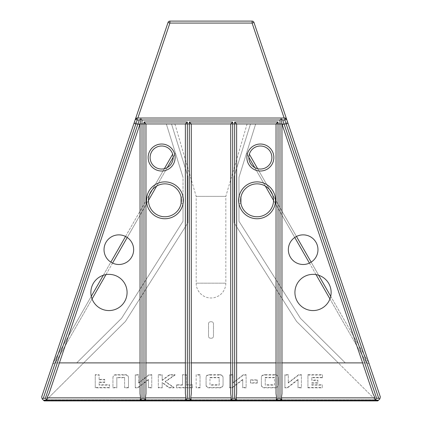 <?xml version="1.0" encoding="UTF-8"?>
<svg xmlns="http://www.w3.org/2000/svg" width="422" height="422" viewBox="0 0 422 422"><rect width="100%" height="100%" fill="white"/><g stroke="black" fill="none" stroke-linecap="round" stroke-linejoin="round"><path stroke-width="0.32" stroke-dasharray="2.11 1.58" d="M375.796 400.156L377.189 400.726L375.796 400.156M137.867 118.028L284.803 118.028L137.197 118.028L137.867 118.028L169.908 23.073L168.04 22.445L133.99 123.345L135.852 123.952L137.936 123.952L45.365 398.262L46.747 400.33L46.984 397.851L49.042 393.594L59.396 362.899L140.035 362.899L140.035 123.952L143.986 123.952L143.986 398.262L145.943 400.33L145.384 397.851L145.959 393.636L145.959 362.899L185.369 362.899L185.369 123.952L189.32 123.952L189.32 398.262L191.282 400.33L190.723 397.851L191.293 393.636L191.293 123.973L191.293 362.899L230.707 362.899L230.707 123.952L191.293 123.952L234.653 123.952L234.653 398.262L236.615 400.33L235.951 398.51L236.631 393.636L236.631 362.899L276.041 362.899L276.041 393.636L276.721 398.51L276.057 400.33L278.014 398.262L278.014 123.952L279.992 123.952L281.965 123.973L282.186 124.606L372.958 393.594L375.016 397.851L375.253 400.33L376.635 398.262L284.048 123.957L286.148 123.952L288.01 123.345L287.34 121.346L286.1 123.846A1.973 1.973 0 0 1 285.467 123.952A1.973 1.973 0 0 0 286.1 123.846L366.771 362.899L345.307 362.899L300.448 318.32L238.973 221.26L238.973 177.367L247.324 150.659L246.517 153.228L366.581 362.899L367.435 362.899L345.307 362.899L300.448 318.32L238.973 221.26L238.973 177.367L246.517 153.228L248.853 157.306M42.179 398.975L44.046 400.752L43.455 400.188L44.811 400.726L43.455 400.188L44.204 400.9L377.796 400.9L379.821 398.975M161.631 146.001A11.521 11.521 0 0 1 173.152 157.522A11.521 11.521 0 0 1 161.631 169.043A11.521 11.521 0 0 0 173.152 157.522A11.521 11.521 0 0 0 161.631 146.001A11.521 11.521 0 0 1 173.152 157.522A11.521 11.521 0 0 1 161.631 169.043A11.521 11.521 0 0 1 150.111 157.522A11.521 11.521 0 0 1 161.631 146.001A11.521 11.521 0 0 0 150.111 157.522A11.521 11.521 0 0 0 161.631 169.043A11.521 11.521 0 0 1 150.111 157.522A11.521 11.521 0 0 1 161.631 146.001A11.521 11.521 0 0 0 150.111 157.522A11.521 11.521 0 0 0 161.631 169.043A11.521 11.521 0 0 1 150.111 157.522A11.521 11.521 0 0 1 161.631 146.001A11.521 11.521 0 0 0 150.111 157.522A11.521 11.521 0 0 0 161.631 169.043M92.059 298.918L55.419 362.899L54.565 362.899L76.693 362.899L121.552 318.32L183.027 221.26L183.027 196.842L181.085 197.216A16.458 16.458 0 0 0 148.465 200.308A16.458 16.458 0 0 0 181.085 203.404L183.027 203.779L181.085 203.404A16.458 16.458 0 0 1 148.465 200.308A16.458 16.458 0 0 1 164.923 183.855A16.458 16.458 0 0 0 148.465 200.308A16.458 16.458 0 0 0 181.085 203.404L181.085 197.216A16.458 16.458 0 0 0 164.923 183.855A16.458 16.458 0 0 1 181.381 200.308A16.458 16.458 0 0 1 164.923 216.766A16.458 16.458 0 0 1 148.465 200.308A16.458 16.458 0 0 1 181.085 197.216L183.027 196.842L183.027 177.367L166.331 123.952L136.533 123.952A1.973 1.973 0 0 1 135.9 123.846A1.973 1.973 0 0 0 136.533 123.952L166.331 123.952L183.027 177.367L174.676 150.659L175.483 153.228L173.147 157.306M257.077 183.855A16.458 16.458 0 0 1 273.535 200.308A16.458 16.458 0 0 1 240.915 203.404L238.973 203.779L238.973 177.367L255.669 123.952L285.467 123.952L255.669 123.952L238.973 177.367L238.973 221.26L238.973 203.779L240.915 203.404A16.458 16.458 0 0 0 273.535 200.308A16.458 16.458 0 0 0 257.077 183.855A16.458 16.458 0 0 1 273.535 200.308A16.458 16.458 0 0 1 257.077 216.766A16.458 16.458 0 0 1 240.619 200.308A16.458 16.458 0 0 1 257.077 183.855A16.458 16.458 0 0 0 240.915 197.216L238.973 196.842L240.915 197.216L240.915 203.404A16.458 16.458 0 0 0 257.077 216.766A16.458 16.458 0 0 1 240.619 200.308A16.458 16.458 0 0 1 257.077 183.855A16.458 16.458 0 0 0 240.915 197.216A16.458 16.458 0 0 1 257.077 183.855M260.369 146.001A11.521 11.521 0 0 1 271.889 157.522A11.521 11.521 0 0 1 260.369 169.043A11.521 11.521 0 0 0 271.889 157.522A11.521 11.521 0 0 0 260.369 146.001A11.521 11.521 0 0 1 271.889 157.522A11.521 11.521 0 0 1 260.369 169.043A11.521 11.521 0 0 1 248.848 157.522A11.521 11.521 0 0 1 260.369 146.001A11.521 11.521 0 0 0 248.848 157.522A11.521 11.521 0 0 0 260.369 169.043A11.521 11.521 0 0 1 248.848 157.522A11.521 11.521 0 0 1 260.369 146.001A11.521 11.521 0 0 0 248.848 157.522A11.521 11.521 0 0 0 260.369 169.043M303.154 234.869A14.812 14.812 0 0 0 288.347 249.682A14.812 14.812 0 0 0 303.154 264.488A14.812 14.812 0 0 1 288.347 249.682A14.812 14.812 0 0 1 303.154 234.869A14.812 14.812 0 0 0 288.347 249.682A14.812 14.812 0 0 0 303.154 264.488A14.812 14.812 0 0 0 317.966 249.682A14.812 14.812 0 0 0 303.154 234.869A14.812 14.812 0 0 1 317.966 249.682A14.812 14.812 0 0 1 303.154 264.488A14.812 14.812 0 0 0 317.966 249.682A14.812 14.812 0 0 0 303.154 234.869M313.029 274.363A18.104 18.104 0 0 0 294.925 292.467A18.104 18.104 0 0 0 313.029 310.566A18.104 18.104 0 0 1 294.925 292.467A18.104 18.104 0 0 1 313.029 274.363A18.104 18.104 0 0 0 294.925 292.467A18.104 18.104 0 0 0 313.029 310.566A18.104 18.104 0 0 0 331.133 292.467A18.104 18.104 0 0 0 313.029 274.363A18.104 18.104 0 0 1 331.133 292.467A18.104 18.104 0 0 1 313.029 310.566A18.104 18.104 0 0 0 331.133 292.467A18.104 18.104 0 0 0 313.029 274.363M247.107 123.952L225.812 196.362L196.188 196.362L225.812 196.362L225.812 283.183A14.812 14.812 0 0 1 211 297.99A14.812 14.812 0 0 1 196.188 283.183L225.812 283.183L196.188 283.183L196.188 196.362L174.893 123.952L247.107 123.952L174.893 123.952M118.846 264.488A14.812 14.812 0 0 1 104.034 249.682A14.812 14.812 0 0 1 118.846 234.869A14.812 14.812 0 0 0 104.034 249.682A14.812 14.812 0 0 0 118.846 264.488A14.812 14.812 0 0 0 133.653 249.682A14.812 14.812 0 0 0 118.846 234.869A14.812 14.812 0 0 0 104.034 249.682A14.812 14.812 0 0 0 118.846 264.488A14.812 14.812 0 0 0 133.653 249.682A14.812 14.812 0 0 0 118.846 234.869A14.812 14.812 0 0 1 133.653 249.682A14.812 14.812 0 0 1 118.846 264.488M108.971 310.566A18.104 18.104 0 0 1 90.867 292.467A18.104 18.104 0 0 1 108.971 274.363A18.104 18.104 0 0 0 90.867 292.467A18.104 18.104 0 0 0 108.971 310.566A18.104 18.104 0 0 0 127.075 292.467A18.104 18.104 0 0 0 108.971 274.363A18.104 18.104 0 0 0 90.867 292.467A18.104 18.104 0 0 0 108.971 310.566A18.104 18.104 0 0 0 127.075 292.467A18.104 18.104 0 0 0 108.971 274.363A18.104 18.104 0 0 1 127.075 292.467A18.104 18.104 0 0 1 108.971 310.566M338.307 362.899L296.571 321.427L234.041 222.689L234.041 176.612L250.494 123.952L171.506 123.952L187.959 176.612L187.959 222.689L125.429 321.427L83.693 362.899L338.307 362.899L296.571 321.427L234.041 222.689L234.041 176.612L250.494 123.952L171.506 123.952L187.959 176.612L187.959 222.689L125.429 321.427L83.693 362.899L338.307 362.899L375.322 399.681L338.307 362.899M210.504 338.212L211.496 338.212A1.973 1.973 0 0 0 213.469 336.239L213.469 323.732A1.973 1.973 0 0 0 211.496 321.759L210.504 321.759A1.973 1.973 0 0 0 208.531 323.732L208.531 336.239A1.973 1.973 0 0 0 210.504 338.212L211.496 338.212A1.973 1.973 0 0 0 213.469 336.239L213.469 323.732A1.973 1.973 0 0 0 211.496 321.759L210.504 321.759A1.973 1.973 0 0 0 208.531 323.732L208.531 336.239A1.973 1.973 0 0 0 210.504 338.212M55.229 362.899L76.693 362.899L121.552 318.32L183.027 221.26L183.027 177.367L175.483 153.228L55.419 362.899L76.693 362.899L121.552 318.32L183.027 221.26L183.027 196.842A18.431 18.431 0 0 0 146.492 200.308A18.431 18.431 0 0 0 164.923 218.738A18.431 18.431 0 0 0 183.354 200.308A18.431 18.431 0 0 0 164.923 181.877A18.431 18.431 0 0 0 146.492 200.308A18.431 18.431 0 0 0 164.923 218.738A18.431 18.431 0 0 1 146.492 200.308A18.431 18.431 0 0 1 183.027 196.842L183.027 203.779A18.431 18.431 0 0 1 164.923 218.738A18.431 18.431 0 0 0 183.027 203.779L183.027 221.26L121.552 318.32L76.693 362.899L55.229 362.899L135.9 123.846L134.66 121.346L135.9 123.846L55.229 362.899M172.656 154.188L53.146 362.899L52.692 364.244L53.146 362.899L91.279 296.302M133.99 123.345L41.667 396.912M369.308 364.244L368.854 362.899L369.308 364.244L367.435 362.899L369.308 364.244L367.435 362.899L369.308 364.244L368.854 362.899L249.344 154.188A11.521 11.521 0 0 0 257.663 168.721L269.721 189.773M380.333 396.912L286.67 119.373L284.803 118.028L137.197 118.028L135.33 119.373A1.973 1.973 0 0 1 137.197 118.028A1.973 1.973 0 0 0 135.33 119.373L137.197 120.001L139.281 120.001L137.952 123.957L139.814 124.606L140.035 123.952L59.396 362.899L140.035 123.952L140.035 393.636L140.61 397.851L140.046 400.33L142.008 398.262L142.008 120.001L140.869 118.862L139.281 120.001M252.092 21.1L252.092 23.073L253.96 22.445A1.973 1.973 0 0 0 252.092 21.1L169.908 21.1A1.973 1.973 0 0 0 168.04 22.445A1.973 1.973 0 0 1 169.908 21.1L169.908 23.073L252.092 23.073L284.133 118.028M46.678 399.681L83.693 362.899L46.204 400.156L46.678 399.681L375.322 399.681L46.678 399.681M322.487 377.748L311.816 377.748L311.816 380.438L317.882 380.438L317.882 383.129L311.816 383.129L311.816 385.144L322.244 385.144L322.244 387.834L307.939 387.834L307.939 375.063L322.487 375.063L322.487 377.748L322.487 377.373L311.816 377.373L311.816 380.064L317.882 380.064L317.882 382.749L311.816 382.749L311.816 384.764L322.244 384.764L322.244 387.454L307.939 387.454L307.939 374.683L322.487 374.683L322.487 377.373M288.295 381.947L288.242 383.07L298.665 375.063L301.387 375.063L301.387 387.834L297.995 387.834L298.069 379.768L287.524 387.834L284.897 387.834L284.897 375.063L288.295 375.063L288.242 383.07M264.969 375.063L274.506 375.063C276.99 374.889 278.272 375.907 278.351 378.123L278.351 384.653C278.304 386.921 277.022 387.982 274.506 387.834L264.969 387.834C262.537 387.939 261.339 386.879 261.376 384.653L261.376 378.123C261.366 375.949 262.563 374.926 264.969 375.063L264.969 374.683L274.506 374.683L274.506 375.063M257.251 383.129L250.462 383.129L250.462 380.217L257.251 380.217L257.251 383.129L257.251 382.749L250.462 382.749L250.462 379.837L257.251 379.837L257.251 382.749M233.002 381.947L232.949 383.07L243.373 375.063L246.095 375.063L246.095 387.834L242.703 387.834L242.777 379.768L232.232 387.834L229.605 387.834L229.605 375.063L233.002 375.063L232.949 383.07M209.671 375.063L219.208 375.063C221.698 374.889 222.98 375.907 223.059 378.123L223.059 384.653C223.011 386.921 221.729 387.982 219.208 387.834L209.671 387.834C207.239 387.939 206.042 386.879 206.078 384.653L206.078 378.123C206.073 375.949 207.271 374.926 209.671 375.063L209.671 374.683L219.208 374.683L219.208 375.063M200.017 387.834L196.135 387.834L196.135 375.063L200.017 375.063L200.017 387.834L200.017 387.454L196.135 387.454L196.135 374.683L200.017 374.683L200.017 387.454M192.501 387.834L176.496 387.834L176.496 385.144L182.557 385.144L182.557 375.063L186.434 375.063L186.434 385.144L192.501 385.144L192.501 387.834L192.501 387.454L176.496 387.454L176.496 384.764L182.557 384.764L182.557 374.683L186.434 374.683L186.434 384.764L192.501 384.764L192.501 387.454M162.185 380.486L169.528 375.063L175.04 375.063L165.239 381.799L174.07 387.834L169.011 387.834L162.185 382.691L162.185 387.834L158.303 387.834L158.303 375.063L162.185 375.063L162.185 380.486L162.185 380.106L169.528 374.683L175.04 374.683L165.239 381.425L174.07 387.454L169.011 387.454L162.185 382.311L162.185 387.454L158.303 387.454L158.303 374.683L162.185 374.683L162.185 380.106M138.659 381.947L138.611 383.07L149.035 375.063L151.756 375.063L151.756 387.834L148.359 387.834L148.433 379.768L137.894 387.834L135.267 387.834L135.267 375.063L138.659 375.063L138.611 383.07M112.954 378.123C112.948 375.955 114.146 374.931 116.541 375.063L124.632 375.063C127.122 374.889 128.399 375.912 128.478 378.123L128.478 387.834L124.595 387.834L124.595 377.748L116.836 377.748L116.836 387.834L112.954 387.834L112.954 377.748C112.948 375.575 114.146 374.551 116.541 374.683L124.632 374.683L124.632 375.063M99.133 379.768L104.709 379.768L104.709 382.453L99.133 382.453L99.133 385.144L109.562 385.144L109.562 387.834L95.251 387.834L95.251 375.063L99.133 375.063L99.133 379.768L99.133 379.389L104.709 379.389L104.709 382.079L99.133 382.079L99.133 384.764L109.562 384.764L109.562 387.454L95.251 387.454L95.251 374.683L99.133 374.683L99.133 379.389M99.133 374.683L99.133 375.063M95.251 374.683L95.251 375.063M95.251 387.454L95.251 387.834M109.562 387.454L109.562 387.834M109.562 384.764L109.562 385.144M99.133 384.764L99.133 385.144M99.133 382.079L99.133 382.453M104.709 382.079L104.709 382.453M104.709 379.389L104.709 379.768M124.632 374.683C127.122 374.509 128.399 375.533 128.478 377.748L128.478 387.454L124.595 387.454L124.595 377.373L116.836 377.373L116.836 387.454L112.954 387.454L112.954 377.748M112.954 387.454L112.954 387.834M116.836 387.454L116.836 387.834M116.836 377.373L116.836 377.748M124.595 377.373L124.595 377.748M124.595 387.454L124.595 387.834M128.478 387.454L128.478 387.834M128.478 377.748L128.478 378.123M116.541 374.683L116.541 375.063M138.611 382.691L149.035 374.683L151.756 374.683L151.756 387.454L148.359 387.454L148.433 379.389L137.894 387.454L135.267 387.454L135.267 374.683L138.659 374.683L138.659 381.567M138.659 374.683L138.659 375.063M135.267 374.683L135.267 375.063M135.267 387.454L135.267 387.834M137.894 387.454L137.894 387.834M147.473 380.138L147.473 380.517M148.433 379.389L148.433 379.768M148.359 380.76L148.359 381.14M148.359 387.454L148.359 387.834M151.756 387.454L151.756 387.834M151.756 374.683L151.756 375.063M149.035 374.683L149.035 375.063M139.033 382.348L139.033 382.728M162.185 374.683L162.185 375.063M158.303 374.683L158.303 375.063M158.303 387.454L158.303 387.834M162.185 387.454L162.185 387.834M162.185 382.311L162.185 382.691M169.011 387.454L169.011 387.834M174.07 387.454L174.07 387.834M165.239 381.425L165.239 381.799M175.04 374.683L175.04 375.063M169.528 374.683L169.528 375.063M192.501 384.764L192.501 385.144M186.434 384.764L186.434 385.144M186.434 374.683L186.434 375.063M182.557 374.683L182.557 375.063M182.557 384.764L182.557 385.144M176.496 384.764L176.496 385.144M176.496 387.454L176.496 387.834M200.017 374.683L200.017 375.063M196.135 374.683L196.135 375.063M196.135 387.454L196.135 387.834M219.208 374.683C221.698 374.509 222.98 375.533 223.059 377.748L223.059 384.278C223.011 386.541 221.729 387.602 219.208 387.454L209.671 387.454C207.239 387.56 206.042 386.499 206.078 384.278L206.078 377.748C206.073 375.569 207.271 374.551 209.671 374.683M206.078 377.748L206.078 378.123L206.078 377.748M206.078 384.278L206.078 384.653M209.671 387.454L209.671 387.834M223.059 384.278L223.059 384.653M223.059 377.748L223.059 378.123M209.961 384.764L209.961 377.373L219.176 377.373L219.176 384.764L209.961 384.764L209.961 377.748L219.176 377.748L219.176 385.144L209.961 385.144M209.961 377.373L209.961 377.748M219.176 384.764L219.176 385.144M219.176 377.373L219.176 377.748M232.949 382.691L243.373 374.683L246.095 374.683L246.095 387.454L242.703 387.454L242.777 379.389L232.232 387.454L229.605 387.454L229.605 374.683L233.002 374.683L233.002 381.567M233.002 374.683L233.002 375.063M229.605 374.683L229.605 375.063M229.605 387.454L229.605 387.834M232.232 387.454L232.232 387.834M241.811 380.138L241.811 380.517M242.777 379.389L242.777 379.768M242.703 380.76L242.703 381.14M242.703 387.454L242.703 387.834M246.095 387.454L246.095 387.834M246.095 374.683L246.095 375.063M243.373 374.683L243.373 375.063M233.371 382.348L233.371 382.728M257.251 379.837L257.251 380.217M250.462 379.837L250.462 380.217M250.462 382.749L250.462 383.129M274.506 374.683C276.99 374.509 278.272 375.533 278.351 377.748L278.351 384.278C278.304 386.541 277.022 387.602 274.506 387.454L264.969 387.454C262.537 387.56 261.339 386.499 261.376 384.278L261.376 377.748C261.366 375.569 262.563 374.551 264.969 374.683M261.376 377.748L261.376 378.123L261.376 377.748M261.376 384.278L261.376 384.653M264.969 387.454L264.969 387.834M278.351 384.278L278.351 384.653M278.351 377.748L278.351 378.123M265.253 377.373L274.469 377.373L274.469 384.764L265.253 384.764L265.253 377.373L265.253 377.748L274.469 377.748L274.469 385.144L265.253 385.144L265.253 377.748M274.469 377.373L274.469 377.748M265.253 384.764L265.253 385.144M274.469 384.764L274.469 385.144M288.242 382.691L298.665 374.683L301.387 374.683L301.387 387.454L297.995 387.454L298.069 379.389L287.524 387.454L284.897 387.454L284.897 374.683L288.295 374.683L288.295 381.567M288.295 374.683L288.295 375.063M284.897 374.683L284.897 375.063M284.897 387.454L284.897 387.834M287.524 387.454L287.524 387.834M297.104 380.138L297.104 380.517M298.069 379.389L298.069 379.768M297.995 380.76L297.995 381.14M297.995 387.454L297.995 387.834M301.387 387.454L301.387 387.834M301.387 374.683L301.387 375.063M298.665 374.683L298.665 375.063M288.664 382.348L288.664 382.728M322.487 374.683L322.487 375.063M307.939 374.683L307.939 375.063M307.939 387.454L307.939 387.834M322.244 387.454L322.244 387.834M322.244 384.764L322.244 385.144M311.816 384.764L311.816 385.144M311.816 382.749L311.816 383.129M317.882 382.749L317.882 383.129M317.882 380.064L317.882 380.438M311.816 380.064L311.816 380.438M311.816 377.373L311.816 377.748M185.385 400.33L187.347 398.262L187.347 121.979L185.369 123.952L145.959 123.952L145.959 393.636L145.959 123.973L185.369 123.952L185.369 393.636L185.944 397.851L185.385 400.33L145.943 400.33M230.707 123.973L230.707 393.636L230.707 362.899L230.707 393.636L231.277 397.851L230.718 400.33L232.68 398.262L232.68 121.979L230.707 123.952L191.293 123.952L189.32 121.979L189.32 123.952L191.293 123.973M281.833 400.135L281.39 397.851L281.965 393.636L281.965 362.899L362.603 362.899L372.958 393.594L281.965 123.952L281.965 393.636L281.965 123.973L281.131 118.862L279.992 120.001L279.992 398.262L281.833 400.135L276.173 400.135M276.041 123.973L278.014 123.952L278.014 121.979L276.041 123.952L276.041 393.636L276.041 123.952L236.631 123.952L276.041 123.952L236.631 123.952L236.631 393.636L236.631 123.973L234.653 121.979L234.653 123.952L236.631 123.973M185.369 362.899L185.369 393.636L185.369 362.899M140.035 362.899L140.035 393.636L140.035 362.899M185.369 123.952L145.959 123.952L143.986 121.979L143.986 123.952L145.959 123.973M59.396 362.899L139.814 124.606M103.327 275.265L110.844 262.141M125.54 236.468L149.435 194.737M152.279 189.773L164.337 168.721M329.941 298.918L366.581 362.899L345.307 362.899L300.448 318.32L238.973 221.26L300.448 318.32L345.307 362.899L366.771 362.899L286.1 123.846L287.34 121.346M272.565 194.737L296.46 236.468M311.156 262.141L318.673 275.265M330.721 296.302L368.854 362.899M282.186 124.606L284.048 123.957L282.719 120.001L281.131 118.862M44.811 400.726L46.204 400.156L44.811 400.726M52.692 364.244L54.565 362.899L52.692 364.244M377.189 400.726L378.545 400.188L377.189 400.726M42.226 399.022L43.281 398.262L137.197 120.001L137.197 118.028M282.719 120.001L284.803 120.001L378.719 398.262L379.774 399.022M286.67 119.373A1.973 1.973 0 0 0 284.803 118.028L284.803 120.001L286.67 119.373A1.973 1.973 0 0 0 284.803 118.028M140.035 123.952L140.869 118.862M276.616 397.851L236.056 397.851M161.631 171.015A13.493 13.493 0 0 0 175.125 157.522A13.493 13.493 0 0 0 161.631 144.029A13.493 13.493 0 0 1 175.125 157.522A13.493 13.493 0 0 1 161.631 171.015A13.493 13.493 0 0 0 175.125 157.522A13.493 13.493 0 0 0 161.631 144.029A13.493 13.493 0 0 0 148.138 157.522A13.493 13.493 0 0 0 161.631 171.015A13.493 13.493 0 0 1 148.138 157.522A13.493 13.493 0 0 1 161.631 144.029A13.493 13.493 0 0 0 148.138 157.522A13.493 13.493 0 0 0 161.631 171.015M257.077 218.738A18.431 18.431 0 0 0 275.508 200.308A18.431 18.431 0 0 0 257.077 181.877A18.431 18.431 0 0 1 275.508 200.308A18.431 18.431 0 0 1 257.077 218.738A18.431 18.431 0 0 0 275.508 200.308A18.431 18.431 0 0 0 257.077 181.877A18.431 18.431 0 0 0 238.646 200.308A18.431 18.431 0 0 0 257.077 218.738A18.431 18.431 0 0 1 238.973 203.779A18.431 18.431 0 0 0 257.077 218.738M260.369 171.015A13.493 13.493 0 0 0 273.862 157.522A13.493 13.493 0 0 0 260.369 144.029A13.493 13.493 0 0 1 273.862 157.522A13.493 13.493 0 0 1 260.369 171.015A13.493 13.493 0 0 0 273.862 157.522A13.493 13.493 0 0 0 260.369 144.029A13.493 13.493 0 0 0 246.875 157.522A13.493 13.493 0 0 0 260.369 171.015A13.493 13.493 0 0 1 246.875 157.522A13.493 13.493 0 0 1 260.369 144.029A13.493 13.493 0 0 0 246.875 157.522A13.493 13.493 0 0 0 260.369 171.015M238.973 196.842A18.431 18.431 0 0 1 257.077 181.877A18.431 18.431 0 0 0 238.973 196.842M249.344 154.188A11.521 11.521 0 0 0 257.663 168.721M187.347 121.979L143.986 121.979M142.008 120.001L279.992 120.001M278.014 121.979L234.653 121.979M232.68 121.979L189.32 121.979M279.992 398.262L278.014 398.262M378.719 398.262L376.635 398.262M143.986 398.262L142.008 398.262M45.365 398.262L43.281 398.262M189.32 398.262L187.347 398.262M234.653 398.262L232.68 398.262M219.208 387.454L219.208 387.834M274.506 387.454L274.506 387.834M281.954 400.33L375.253 400.33M375.316 400.135L378.603 400.135M377.954 400.752L44.046 400.752M43.397 400.135L46.684 400.135M46.747 400.33L140.046 400.33M140.167 400.135L145.827 400.135M185.506 400.135L191.161 400.135M191.282 400.33L230.718 400.33M230.839 400.135L236.494 400.135M236.615 400.33L276.057 400.33M231.277 397.851L190.723 397.851M185.944 397.851L145.384 397.851M140.61 397.851L46.984 397.851M375.016 397.851L281.39 397.851M167.27 167.566L156.678 186.065M148.465 200.408L127.238 237.475M112.569 263.096L105.975 274.611M316.025 274.611L309.431 263.096M294.762 237.475L273.535 200.408M265.322 186.065L254.73 167.566"/><path stroke-width="0.63" d="M236.056 397.851L236.615 400.33L234.653 398.262L234.653 121.979L236.631 123.952L236.631 393.636L236.056 397.851L276.616 397.851L276.041 393.636L276.041 123.973L236.631 123.952L236.631 362.899L276.041 362.899L276.041 123.952L278.014 121.979L278.014 123.952L279.992 123.952L279.992 120.001L281.131 118.862L282.719 120.001L284.048 123.957L286.132 123.952L284.803 120.001L282.719 120.001M276.041 123.973L278.014 123.952L278.014 398.262L276.057 400.33L276.616 397.851M161.631 169.043A11.521 11.521 0 0 0 173.152 157.522A11.521 11.521 0 0 0 161.631 146.001A11.521 11.521 0 0 0 150.111 157.522A11.521 11.521 0 0 0 161.631 169.043A11.521 11.521 0 0 1 150.111 157.522A11.521 11.521 0 0 1 161.631 146.001M164.923 216.766A16.458 16.458 0 0 0 181.381 200.308A16.458 16.458 0 0 0 164.923 183.855A16.458 16.458 0 0 0 148.465 200.308A16.458 16.458 0 0 0 164.923 216.766A16.458 16.458 0 0 1 148.465 200.308A16.458 16.458 0 0 1 164.923 183.855M257.077 216.766A16.458 16.458 0 0 0 273.535 200.308A16.458 16.458 0 0 0 257.077 183.855A16.458 16.458 0 0 0 240.619 200.308A16.458 16.458 0 0 0 257.077 216.766A16.458 16.458 0 0 1 240.619 200.308A16.458 16.458 0 0 1 257.077 183.855M257.663 168.721A11.521 11.521 0 0 0 271.889 157.522A11.521 11.521 0 0 0 249.344 154.188L257.663 168.721A11.521 11.521 0 0 0 260.369 169.043A11.521 11.521 0 0 1 248.848 157.522A11.521 11.521 0 0 1 260.369 146.001A11.521 11.521 0 0 0 249.344 154.188M240.915 203.404L240.915 197.216M303.154 264.488A14.812 14.812 0 0 1 288.347 249.682A14.812 14.812 0 0 1 303.154 234.869A14.812 14.812 0 0 1 317.966 249.682A14.812 14.812 0 0 1 303.154 264.488M313.029 310.566A18.104 18.104 0 0 1 294.925 292.467A18.104 18.104 0 0 1 313.029 274.363A18.104 18.104 0 0 1 331.133 292.467A18.104 18.104 0 0 1 313.029 310.566M118.846 234.869A14.812 14.812 0 0 0 104.034 249.682A14.812 14.812 0 0 0 118.846 264.488A14.812 14.812 0 0 0 133.653 249.682A14.812 14.812 0 0 0 118.846 234.869M108.971 274.363A18.104 18.104 0 0 0 90.867 292.467A18.104 18.104 0 0 0 108.971 310.566A18.104 18.104 0 0 0 127.075 292.467A18.104 18.104 0 0 0 108.971 274.363M139.281 120.001L137.197 120.001L135.852 123.952L137.952 123.957L139.281 120.001L140.869 118.862L142.008 120.001L142.008 123.952L143.986 123.952L143.986 121.979L145.959 123.952L145.959 393.636L145.384 397.851L145.943 400.33L143.986 398.262L143.986 123.952L145.959 123.973L145.959 362.899L185.369 362.899L185.369 123.952L145.959 123.952M185.369 123.973L187.347 123.952L187.347 398.262L185.385 400.33L185.944 397.851L185.369 393.636L185.369 123.973L187.347 121.979L187.347 123.952L189.32 123.952L189.32 121.979L191.293 123.952L191.293 393.636L190.723 397.851L191.282 400.33L189.32 398.262L189.32 123.952L191.293 123.973L191.293 362.899L230.707 362.899L230.707 123.952L191.293 123.952M230.707 123.973L232.68 123.952L232.68 398.262L230.718 400.33L231.277 397.851L230.707 393.636L230.707 123.973L232.68 121.979L232.68 123.952L236.631 123.973M134.66 121.346L52.692 364.244L134.66 121.346M369.308 364.244L288.01 123.345L380.333 396.912L379.821 398.975L377.796 400.9L44.204 400.9L42.179 398.975L41.667 396.912L168.04 22.445L169.908 23.073L137.867 118.028M287.34 121.346L368.854 362.899M137.197 118.028L137.197 120.001L135.33 119.373A1.973 1.973 0 0 1 137.197 118.028A1.973 1.973 0 0 0 135.33 119.373L137.197 118.028L284.803 118.028L286.67 119.373L253.96 22.445L288.01 123.345L286.148 123.952L378.719 398.262L379.774 399.022M169.908 21.1L252.092 21.1A1.973 1.973 0 0 1 253.96 22.445L252.092 23.073L169.908 23.073L169.908 21.1A1.973 1.973 0 0 0 168.04 22.445A1.973 1.973 0 0 1 169.908 21.1M59.396 362.899L140.035 362.899L140.035 123.952L142.008 123.952L142.008 398.262L140.046 400.33L140.61 397.851L140.035 393.636L140.035 123.952L49.042 393.594L46.984 397.851L46.747 400.33L45.365 398.262L137.936 123.952L139.814 124.606M282.186 124.606L284.064 123.952L376.635 398.262L375.253 400.33L375.016 397.851L372.958 393.594L281.965 123.952L281.965 393.636L281.39 397.851L281.954 400.33L279.992 398.262L279.992 123.952L281.965 123.973L281.965 362.899L362.603 362.899L281.965 123.952L281.131 118.862M181.085 197.216L181.085 203.404M91.279 296.302L103.327 275.265M110.844 262.141L125.54 236.468M149.435 194.737L152.279 189.773M164.337 168.721L172.656 154.188M269.721 189.773L272.565 194.737M296.46 236.468L311.156 262.141M318.673 275.265L330.721 296.302M41.667 396.912L42.179 398.975M379.821 398.975L380.333 396.912M133.99 123.345L135.852 123.952L43.281 398.262L42.226 399.022M284.803 118.028A1.973 1.973 0 0 1 286.67 119.373A1.973 1.973 0 0 0 284.803 118.028L284.803 120.001L286.67 119.373M140.869 118.862L140.035 123.952M161.631 144.029A13.493 13.493 0 0 1 175.125 157.522A13.493 13.493 0 0 1 161.631 171.015A13.493 13.493 0 0 1 148.138 157.522A13.493 13.493 0 0 1 161.631 144.029M164.923 181.877A18.431 18.431 0 0 1 183.354 200.308A18.431 18.431 0 0 1 164.923 218.738A18.431 18.431 0 0 1 146.492 200.308A18.431 18.431 0 0 1 164.923 181.877M257.077 181.877A18.431 18.431 0 0 1 275.508 200.308A18.431 18.431 0 0 1 257.077 218.738A18.431 18.431 0 0 1 238.646 200.308A18.431 18.431 0 0 1 257.077 181.877M260.369 144.029A13.493 13.493 0 0 1 273.862 157.522A13.493 13.493 0 0 1 260.369 171.015A13.493 13.493 0 0 1 246.875 157.522A13.493 13.493 0 0 1 260.369 144.029M260.369 146.001A11.521 11.521 0 0 0 248.848 157.522A11.521 11.521 0 0 0 260.369 169.043M279.992 120.001L142.008 120.001M143.986 121.979L187.347 121.979M189.32 121.979L232.68 121.979M234.653 121.979L278.014 121.979M278.014 398.262L279.992 398.262M376.635 398.262L378.719 398.262M142.008 398.262L143.986 398.262M43.281 398.262L45.365 398.262M187.347 398.262L189.32 398.262M232.68 398.262L234.653 398.262M140.046 400.33L46.747 400.33M46.684 400.135L43.397 400.135M44.046 400.752L377.954 400.752M378.603 400.135L375.316 400.135M375.253 400.33L281.954 400.33M281.833 400.135L276.173 400.135M276.057 400.33L236.615 400.33M236.494 400.135L230.839 400.135M230.718 400.33L191.282 400.33M191.161 400.135L185.506 400.135M185.385 400.33L145.943 400.33M145.827 400.135L140.167 400.135M190.723 397.851L231.277 397.851M145.384 397.851L185.944 397.851M46.984 397.851L140.61 397.851M281.39 397.851L375.016 397.851M284.133 118.028L252.092 23.073L252.092 21.1M173.147 157.306L167.27 167.566M156.678 186.065L148.465 200.408M127.238 237.475L112.569 263.096M105.975 274.611L92.059 298.918M329.941 298.918L316.025 274.611M309.431 263.096L294.762 237.475M273.535 200.408L265.322 186.065M254.73 167.566L248.853 157.306"/></g></svg>
